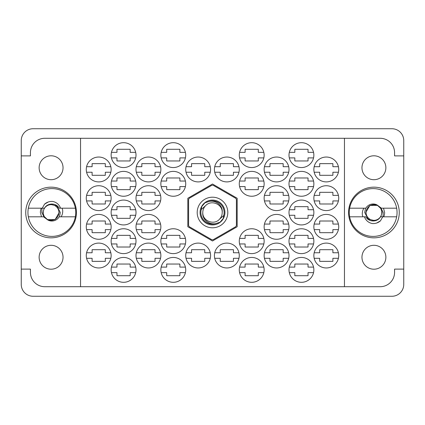 <?xml version="1.0" encoding="UTF-8"?>
<svg xmlns="http://www.w3.org/2000/svg" width="425" height="425" viewBox="0 0 425 425"><rect width="100%" height="100%" fill="white"/><g stroke="black" fill="none" stroke-linecap="round" stroke-linejoin="round"><path stroke-width="0.64" d="M348.574 212.5A25.341 25.341 0 0 0 373.915 237.841A25.341 25.341 0 0 0 399.256 212.5A25.341 25.341 0 0 0 373.915 187.159A25.341 25.341 0 0 0 348.574 212.5M25.744 212.5A25.341 25.341 0 0 0 51.085 237.841A25.341 25.341 0 0 0 76.426 212.5A25.341 25.341 0 0 0 51.085 187.159A25.341 25.341 0 0 0 25.744 212.5M39.132 257.252A11.953 11.953 0 0 0 51.085 269.206A11.953 11.953 0 0 0 63.038 257.252A11.953 11.953 0 0 0 51.085 245.299A11.953 11.953 0 0 0 39.132 257.252M39.132 167.748A11.953 11.953 0 0 0 51.085 179.701A11.953 11.953 0 0 0 63.038 167.748A11.953 11.953 0 0 0 51.085 155.794A11.953 11.953 0 0 0 39.132 167.748M385.868 257.252A11.953 11.953 0 0 1 373.915 269.206A11.953 11.953 0 0 1 361.962 257.252A11.953 11.953 0 0 1 373.915 245.299A11.953 11.953 0 0 1 385.868 257.252M385.868 167.748A11.953 11.953 0 0 1 373.915 179.701A11.953 11.953 0 0 1 361.962 167.748A11.953 11.953 0 0 1 373.915 155.794A11.953 11.953 0 0 1 385.868 167.748M313.862 255.531A12.431 12.431 0 0 0 326.294 267.962A12.431 12.431 0 0 0 338.725 255.531A12.431 12.431 0 0 0 326.294 243.1A12.431 12.431 0 0 0 313.862 255.531M289 269.875A12.431 12.431 0 0 0 301.431 282.306A12.431 12.431 0 0 0 313.862 269.875A12.431 12.431 0 0 0 301.431 257.444A12.431 12.431 0 0 0 289 269.875M264.137 198.156A12.431 12.431 0 0 0 276.569 210.587A12.431 12.431 0 0 0 289 198.156A12.431 12.431 0 0 0 276.569 185.725A12.431 12.431 0 0 0 264.137 198.156M313.862 198.156A12.431 12.431 0 0 0 326.294 210.587A12.431 12.431 0 0 0 338.725 198.156A12.431 12.431 0 0 0 326.294 185.725A12.431 12.431 0 0 0 313.862 198.156M239.275 269.875A12.431 12.431 0 0 0 251.706 282.306A12.431 12.431 0 0 0 264.137 269.875A12.431 12.431 0 0 0 251.706 257.444A12.431 12.431 0 0 0 239.275 269.875M289 241.188A12.431 12.431 0 0 0 301.431 253.619A12.431 12.431 0 0 0 313.862 241.188A12.431 12.431 0 0 0 301.431 228.756A12.431 12.431 0 0 0 289 241.188M239.275 241.188A12.431 12.431 0 0 0 251.706 253.619A12.431 12.431 0 0 0 264.137 241.188A12.431 12.431 0 0 0 251.706 228.756A12.431 12.431 0 0 0 239.275 241.188M289 212.5A12.431 12.431 0 0 0 301.431 224.931A12.431 12.431 0 0 0 313.862 212.5A12.431 12.431 0 0 0 301.431 200.069A12.431 12.431 0 0 0 289 212.5M214.413 169.469A12.431 12.431 0 0 0 226.844 181.9A12.431 12.431 0 0 0 239.275 169.469A12.431 12.431 0 0 0 226.844 157.038A12.431 12.431 0 0 0 214.413 169.469M264.137 255.531A12.431 12.431 0 0 0 276.569 267.962A12.431 12.431 0 0 0 289 255.531A12.431 12.431 0 0 0 276.569 243.1A12.431 12.431 0 0 0 264.137 255.531M214.413 255.531A12.431 12.431 0 0 0 226.844 267.962A12.431 12.431 0 0 0 239.275 255.531A12.431 12.431 0 0 0 226.844 243.1A12.431 12.431 0 0 0 214.413 255.531M313.862 226.844A12.431 12.431 0 0 0 326.294 239.275A12.431 12.431 0 0 0 338.725 226.844A12.431 12.431 0 0 0 326.294 214.413A12.431 12.431 0 0 0 313.862 226.844M264.137 226.844A12.431 12.431 0 0 0 276.569 239.275A12.431 12.431 0 0 0 289 226.844A12.431 12.431 0 0 0 276.569 214.413A12.431 12.431 0 0 0 264.137 226.844M264.137 169.469A12.431 12.431 0 0 0 276.569 181.9A12.431 12.431 0 0 0 289 169.469A12.431 12.431 0 0 0 276.569 157.038A12.431 12.431 0 0 0 264.137 169.469M239.275 183.812A12.431 12.431 0 0 0 251.706 196.244A12.431 12.431 0 0 0 264.137 183.812A12.431 12.431 0 0 0 251.706 171.381A12.431 12.431 0 0 0 239.275 183.812M289 183.812A12.431 12.431 0 0 0 301.431 196.244A12.431 12.431 0 0 0 313.862 183.812A12.431 12.431 0 0 0 301.431 171.381A12.431 12.431 0 0 0 289 183.812M239.275 155.125A12.431 12.431 0 0 0 251.706 167.556A12.431 12.431 0 0 0 264.137 155.125A12.431 12.431 0 0 0 251.706 142.694A12.431 12.431 0 0 0 239.275 155.125M289 155.125A12.431 12.431 0 0 0 301.431 167.556A12.431 12.431 0 0 0 313.862 155.125A12.431 12.431 0 0 0 301.431 142.694A12.431 12.431 0 0 0 289 155.125M313.862 169.469A12.431 12.431 0 0 0 326.294 181.9A12.431 12.431 0 0 0 338.725 169.469A12.431 12.431 0 0 0 326.294 157.038A12.431 12.431 0 0 0 313.862 169.469M86.275 169.469A12.431 12.431 0 0 0 98.706 181.9A12.431 12.431 0 0 0 111.137 169.469A12.431 12.431 0 0 0 98.706 157.038A12.431 12.431 0 0 0 86.275 169.469M111.137 155.125A12.431 12.431 0 0 0 123.569 167.556A12.431 12.431 0 0 0 136 155.125A12.431 12.431 0 0 0 123.569 142.694A12.431 12.431 0 0 0 111.137 155.125M161.176 157.898A12.431 12.431 0 0 0 185.412 157.898L179.892 157.898L179.892 160.958L166.696 160.958L166.696 157.898L161.176 157.898M160.863 155.125A12.431 12.431 0 0 0 173.294 167.556A12.431 12.431 0 0 0 185.725 155.125A12.431 12.431 0 0 0 173.294 142.694A12.431 12.431 0 0 0 160.863 155.125M111.137 183.812A12.431 12.431 0 0 0 123.569 196.244A12.431 12.431 0 0 0 136 183.812A12.431 12.431 0 0 0 123.569 171.381A12.431 12.431 0 0 0 111.137 183.812M160.863 183.812A12.431 12.431 0 0 0 173.294 196.244A12.431 12.431 0 0 0 185.725 183.812A12.431 12.431 0 0 0 173.294 171.381A12.431 12.431 0 0 0 160.863 183.812M136 169.469A12.431 12.431 0 0 0 148.431 181.9A12.431 12.431 0 0 0 160.863 169.469A12.431 12.431 0 0 0 148.431 157.038A12.431 12.431 0 0 0 136 169.469M136 226.844A12.431 12.431 0 0 0 148.431 239.275A12.431 12.431 0 0 0 160.863 226.844A12.431 12.431 0 0 0 148.431 214.413A12.431 12.431 0 0 0 136 226.844M86.275 226.844A12.431 12.431 0 0 0 98.706 239.275A12.431 12.431 0 0 0 111.137 226.844A12.431 12.431 0 0 0 98.706 214.413A12.431 12.431 0 0 0 86.275 226.844M185.725 255.531A12.431 12.431 0 0 0 198.156 267.962A12.431 12.431 0 0 0 210.587 255.531A12.431 12.431 0 0 0 198.156 243.1A12.431 12.431 0 0 0 185.725 255.531M136 255.531A12.431 12.431 0 0 0 148.431 267.962A12.431 12.431 0 0 0 160.863 255.531A12.431 12.431 0 0 0 148.431 243.1A12.431 12.431 0 0 0 136 255.531M185.725 169.469A12.431 12.431 0 0 0 198.156 181.9A12.431 12.431 0 0 0 210.587 169.469A12.431 12.431 0 0 0 198.156 157.038A12.431 12.431 0 0 0 185.725 169.469M111.137 212.5A12.431 12.431 0 0 0 123.569 224.931A12.431 12.431 0 0 0 136 212.5A12.431 12.431 0 0 0 123.569 200.069A12.431 12.431 0 0 0 111.137 212.5M161.176 243.961A12.431 12.431 0 0 0 185.412 243.961L179.892 243.961L179.892 247.021L166.696 247.021L166.696 243.961L161.176 243.961M160.863 241.188A12.431 12.431 0 0 0 173.294 253.619A12.431 12.431 0 0 0 185.725 241.188A12.431 12.431 0 0 0 173.294 228.756A12.431 12.431 0 0 0 160.863 241.188M111.137 241.188A12.431 12.431 0 0 0 123.569 253.619A12.431 12.431 0 0 0 136 241.188A12.431 12.431 0 0 0 123.569 228.756A12.431 12.431 0 0 0 111.137 241.188M161.176 272.648A12.431 12.431 0 0 0 185.412 272.648L179.892 272.648L179.892 275.708L166.696 275.708L166.696 272.648L161.176 272.648M160.863 269.875A12.431 12.431 0 0 0 173.294 282.306A12.431 12.431 0 0 0 185.725 269.875A12.431 12.431 0 0 0 173.294 257.444A12.431 12.431 0 0 0 160.863 269.875M86.275 198.156A12.431 12.431 0 0 0 98.706 210.587A12.431 12.431 0 0 0 111.137 198.156A12.431 12.431 0 0 0 98.706 185.725A12.431 12.431 0 0 0 86.275 198.156M136 198.156A12.431 12.431 0 0 0 148.431 210.587A12.431 12.431 0 0 0 160.863 198.156A12.431 12.431 0 0 0 148.431 185.725A12.431 12.431 0 0 0 136 198.156M111.137 269.875A12.431 12.431 0 0 0 123.569 282.306A12.431 12.431 0 0 0 136 269.875A12.431 12.431 0 0 0 123.569 257.444A12.431 12.431 0 0 0 111.137 269.875M86.275 255.531A12.431 12.431 0 0 0 98.706 267.962A12.431 12.431 0 0 0 111.137 255.531A12.431 12.431 0 0 0 98.706 243.1A12.431 12.431 0 0 0 86.275 255.531M21.25 140.59L21.25 284.41A11.857 11.857 0 0 0 33.108 296.267L391.892 296.267A11.857 11.857 0 0 0 403.75 284.41L403.75 140.59A11.857 11.857 0 0 0 391.892 128.732L33.108 128.732A11.857 11.857 0 0 0 21.25 140.59M110.824 252.758L105.304 252.758L105.304 249.698L92.108 249.698L92.108 252.758L86.588 252.758M86.588 258.304L92.108 258.304L92.108 261.364L105.304 261.364L105.304 258.304L110.824 258.304M185.412 267.102A12.431 12.431 0 0 0 161.176 267.102L166.696 267.102L166.696 264.042L179.892 264.042L179.892 267.102L185.412 267.102M185.412 152.352A12.431 12.431 0 0 0 161.176 152.352L166.696 152.352L166.696 149.292L179.892 149.292L179.892 152.352L185.412 152.352M288.687 224.071L283.167 224.071L283.167 221.011L269.971 221.011L269.971 224.071L264.451 224.071M264.451 229.617L269.971 229.617L269.971 232.677L283.167 232.677L283.167 229.617L288.687 229.617M338.412 224.071L332.892 224.071L332.892 221.011L319.696 221.011L319.696 224.071L314.176 224.071M314.176 229.617L319.696 229.617L319.696 232.677L332.892 232.677L332.892 229.617L338.412 229.617M238.962 252.758L233.442 252.758L233.442 249.698L220.246 249.698L220.246 252.758L214.726 252.758M214.726 258.304L220.246 258.304L220.246 261.364L233.442 261.364L233.442 258.304L238.962 258.304M288.687 166.696L283.167 166.696L283.167 163.636L269.971 163.636L269.971 166.696L264.451 166.696M264.451 172.242L269.971 172.242L269.971 175.302L283.167 175.302L283.167 172.242L288.687 172.242M263.824 181.039L258.304 181.039L258.304 177.979L245.108 177.979L245.108 181.039L239.588 181.039M239.588 186.586L245.108 186.586L245.108 189.646L258.304 189.646L258.304 186.586L263.824 186.586M338.412 166.696L332.892 166.696L332.892 163.636L319.696 163.636L319.696 166.696L314.176 166.696M314.176 172.242L319.696 172.242L319.696 175.302L332.892 175.302L332.892 172.242L338.412 172.242M313.549 152.352L308.029 152.352L308.029 149.292L294.833 149.292L294.833 152.352L289.313 152.352M289.313 157.898L294.833 157.898L294.833 160.958L308.029 160.958L308.029 157.898L313.549 157.898M263.824 152.352L258.304 152.352L258.304 149.292L245.108 149.292L245.108 152.352L239.588 152.352M239.588 157.898L245.108 157.898L245.108 160.958L258.304 160.958L258.304 157.898L263.824 157.898M313.549 181.039L308.029 181.039L308.029 177.979L294.833 177.979L294.833 181.039L289.313 181.039M289.313 186.586L294.833 186.586L294.833 189.646L308.029 189.646L308.029 186.586L313.549 186.586M263.824 267.102L258.304 267.102L258.304 264.042L245.108 264.042L245.108 267.102L239.588 267.102M239.588 272.648L245.108 272.648L245.108 275.708L258.304 275.708L258.304 272.648L263.824 272.648M338.412 195.383L332.892 195.383L332.892 192.323L319.696 192.323L319.696 195.383L314.176 195.383M314.176 200.929L319.696 200.929L319.696 203.989L332.892 203.989L332.892 200.929L338.412 200.929M288.687 195.383L283.167 195.383L283.167 192.323L269.971 192.323L269.971 195.383L264.451 195.383M264.451 200.929L269.971 200.929L269.971 203.989L283.167 203.989L283.167 200.929L288.687 200.929M313.549 267.102L308.029 267.102L308.029 264.042L294.833 264.042L294.833 267.102L289.313 267.102M289.313 272.648L294.833 272.648L294.833 275.708L308.029 275.708L308.029 272.648L313.549 272.648M338.412 252.758L332.892 252.758L332.892 249.698L319.696 249.698L319.696 252.758L314.176 252.758M314.176 258.304L319.696 258.304L319.696 261.364L332.892 261.364L332.892 258.304L338.412 258.304M288.687 252.758L283.167 252.758L283.167 249.698L269.971 249.698L269.971 252.758L264.451 252.758M264.451 258.304L269.971 258.304L269.971 261.364L283.167 261.364L283.167 258.304L288.687 258.304M238.962 166.696L233.442 166.696L233.442 163.636L220.246 163.636L220.246 166.696L214.726 166.696M214.726 172.242L220.246 172.242L220.246 175.302L233.442 175.302L233.442 172.242L238.962 172.242M313.549 209.727L308.029 209.727L308.029 206.667L294.833 206.667L294.833 209.727L289.313 209.727M289.313 215.273L294.833 215.273L294.833 218.333L308.029 218.333L308.029 215.273L313.549 215.273M263.824 238.414L258.304 238.414L258.304 235.354L245.108 235.354L245.108 238.414L239.588 238.414M239.588 243.961L245.108 243.961L245.108 247.021L258.304 247.021L258.304 243.961L263.824 243.961M313.549 238.414L308.029 238.414L308.029 235.354L294.833 235.354L294.833 238.414L289.313 238.414M289.313 243.961L294.833 243.961L294.833 247.021L308.029 247.021L308.029 243.961L313.549 243.961M135.687 238.414L130.167 238.414L130.167 235.354L116.971 235.354L116.971 238.414L111.451 238.414M111.451 243.961L116.971 243.961L116.971 247.021L130.167 247.021L130.167 243.961L135.687 243.961M185.412 238.414L179.892 238.414L179.892 235.354L166.696 235.354L166.696 238.414L161.176 238.414M160.549 252.758L155.029 252.758L155.029 249.698L141.833 249.698L141.833 252.758L136.313 252.758M136.313 258.304L141.833 258.304L141.833 261.364L155.029 261.364L155.029 258.304L160.549 258.304M210.274 166.696L204.754 166.696L204.754 163.636L191.558 163.636L191.558 166.696L186.038 166.696M186.038 172.242L191.558 172.242L191.558 175.302L204.754 175.302L204.754 172.242L210.274 172.242M135.687 209.727L130.167 209.727L130.167 206.667L116.971 206.667L116.971 209.727L111.451 209.727M111.451 215.273L116.971 215.273L116.971 218.333L130.167 218.333L130.167 215.273L135.687 215.273M135.687 267.102L130.167 267.102L130.167 264.042L116.971 264.042L116.971 267.102L111.451 267.102M111.451 272.648L116.971 272.648L116.971 275.708L130.167 275.708L130.167 272.648L135.687 272.648M160.549 195.383L155.029 195.383L155.029 192.323L141.833 192.323L141.833 195.383L136.313 195.383M136.313 200.929L141.833 200.929L141.833 203.989L155.029 203.989L155.029 200.929L160.549 200.929M110.824 195.383L105.304 195.383L105.304 192.323L92.108 192.323L92.108 195.383L86.588 195.383M86.588 200.929L92.108 200.929L92.108 203.989L105.304 203.989L105.304 200.929L110.824 200.929M110.824 166.696L105.304 166.696L105.304 163.636L92.108 163.636L92.108 166.696L86.588 166.696M86.588 172.242L92.108 172.242L92.108 175.302L105.304 175.302L105.304 172.242L110.824 172.242M135.687 152.352L130.167 152.352L130.167 149.292L116.971 149.292L116.971 152.352L111.451 152.352M111.451 157.898L116.971 157.898L116.971 160.958L130.167 160.958L130.167 157.898L135.687 157.898M135.687 181.039L130.167 181.039L130.167 177.979L116.971 177.979L116.971 181.039L111.451 181.039M111.451 186.586L116.971 186.586L116.971 189.646L130.167 189.646L130.167 186.586L135.687 186.586M185.412 181.039L179.892 181.039L179.892 177.979L166.696 177.979L166.696 181.039L161.176 181.039M161.176 186.586L166.696 186.586L166.696 189.646L179.892 189.646L179.892 186.586L185.412 186.586M210.274 252.758L204.754 252.758L204.754 249.698L191.558 249.698L191.558 252.758L186.038 252.758M186.038 258.304L191.558 258.304L191.558 261.364L204.754 261.364L204.754 258.304L210.274 258.304M110.824 224.071L105.304 224.071L105.304 221.011L92.108 221.011L92.108 224.071L86.588 224.071M86.588 229.617L92.108 229.617L92.108 232.677L105.304 232.677L105.304 229.617L110.824 229.617M160.549 224.071L155.029 224.071L155.029 221.011L141.833 221.011L141.833 224.071L136.313 224.071M136.313 229.617L141.833 229.617L141.833 232.677L155.029 232.677L155.029 229.617L160.549 229.617M160.549 166.696L155.029 166.696L155.029 163.636L141.833 163.636L141.833 166.696L136.313 166.696M136.313 172.242L141.833 172.242L141.833 175.302L155.029 175.302L155.029 172.242L160.549 172.242M80.537 138.295L344.462 138.295L344.462 286.705L80.537 286.705L80.537 138.295L44.774 138.295A14.344 14.344 0 0 0 30.43 152.639L30.43 155.89L21.25 155.89M80.537 286.705L44.774 286.705A14.344 14.344 0 0 1 30.43 272.361L30.43 269.11L21.25 269.11M212.5 184.014L187.829 198.257L187.829 226.743L212.5 240.986L237.171 226.743L237.171 198.257L212.5 184.014M344.462 138.295L380.226 138.295A14.344 14.344 0 0 1 394.57 152.639L394.57 155.89L403.75 155.89M344.462 286.705L380.226 286.705A14.344 14.344 0 0 0 394.57 272.361L394.57 269.11L403.75 269.11M28.337 216.803A23.906 23.906 0 0 1 51.85 188.594A23.906 23.906 0 0 1 75.363 216.803A23.906 23.906 0 0 1 28.337 216.803L44.508 216.803L48.03 220.107L43.568 216.803M75.363 208.197L59.192 208.197C56.281 202.661 47.419 202.661 44.508 208.197L28.337 208.197M42.261 208.197L44.551 204.138C46.888 202.157 49.592 201.253 52.668 201.434C56.536 202.273 59.171 204.526 60.578 208.197M75.363 216.803L59.192 216.803A8.511 8.511 0 0 1 48.03 220.107M44.551 204.138L48.253 202.002M61.12 216.803C62.443 214.646 62.943 212.314 62.613 209.796L62.082 208.197M43.244 212.5A7.841 7.841 0 0 1 51.085 204.659A7.841 7.841 0 0 1 58.926 212.5A7.841 7.841 0 0 1 51.085 220.341A7.841 7.841 0 0 1 43.244 212.5M49.794 204.244L56.929 205.944L60.281 212.5L59.468 216.803M44.195 216.803L42.962 212.5L44.195 208.197M41.969 208.197L41.788 212.5L43.972 216.803M41.496 216.803L40.375 212.5A10.71 10.71 0 0 1 41.278 208.197M59.208 212.5L55.144 219.534L47.244 219.656L55.144 219.534L59.208 212.5L55.144 219.534L47.244 219.656L55.144 219.534L59.208 212.5M197.2 212.5A15.3 15.3 0 0 0 212.5 227.8A15.3 15.3 0 0 0 227.8 212.5A15.3 15.3 0 0 0 212.5 197.2A15.3 15.3 0 0 0 197.2 212.5M200.069 212.5A12.431 12.431 0 0 0 212.5 224.931A12.431 12.431 0 0 0 224.931 212.5A12.431 12.431 0 0 0 212.5 200.069A12.431 12.431 0 0 0 200.069 212.5M201.264 209.541L205.636 205.636A9.706 9.706 0 0 0 202.794 212.5C201.838 219.969 210.348 225.877 217.143 223.152L220.076 222.185L223.242 218.477L223.736 215.459A11.618 11.618 0 0 0 207.857 201.848L204.924 202.815L201.758 206.523L201.264 209.541A11.618 11.618 0 0 0 217.143 223.152M205.636 205.636C211.198 199.442 222.652 204.191 222.206 212.5C223.162 205.031 214.652 199.123 207.857 201.848M223.736 215.459L219.364 219.364A9.706 9.706 0 0 0 222.206 212.5M219.364 219.364C213.802 225.558 202.348 220.809 202.794 212.5M213.122 185.252A27.253 27.253 0 0 0 211.878 185.252L189.215 198.337A27.253 27.253 0 0 0 188.594 199.415L188.594 225.585A27.253 27.253 0 0 0 189.215 226.663L211.878 239.748A27.253 27.253 0 0 0 213.122 239.748L235.785 226.663A27.253 27.253 0 0 0 236.406 225.585L236.406 199.415A27.253 27.253 0 0 0 235.785 198.337L213.122 185.252M396.663 208.197A23.906 23.906 0 0 1 373.15 236.406A23.906 23.906 0 0 1 349.637 208.197A23.906 23.906 0 0 1 396.663 208.197L380.492 208.197L376.97 204.893L381.432 208.197M349.637 216.803L365.808 216.803C368.719 222.339 377.581 222.339 380.492 216.803L396.663 216.803M382.739 216.803L380.449 220.862C378.112 222.843 375.408 223.747 372.332 223.566C368.464 222.727 365.829 220.474 364.422 216.803M349.637 208.197L365.808 208.197A8.511 8.511 0 0 1 376.97 204.893M380.449 220.862L376.747 222.998M363.88 208.197C362.557 210.354 362.058 212.686 362.387 215.204L362.918 216.803M381.756 212.5A7.841 7.841 0 0 1 373.915 220.341A7.841 7.841 0 0 1 366.074 212.5A7.841 7.841 0 0 1 373.915 204.659A7.841 7.841 0 0 1 381.756 212.5M375.206 220.756L368.071 219.056L364.719 212.5L365.532 208.197M380.805 208.197L382.038 212.5L380.805 216.803M383.031 216.803L383.212 212.5L381.028 208.197M383.504 208.197L384.625 212.5A10.71 10.71 0 0 1 383.722 216.803M365.792 212.5L369.856 205.466L377.756 205.344L369.856 205.466L365.792 212.5L369.856 205.466L377.756 205.344L369.856 205.466L365.792 212.5"/></g></svg>
